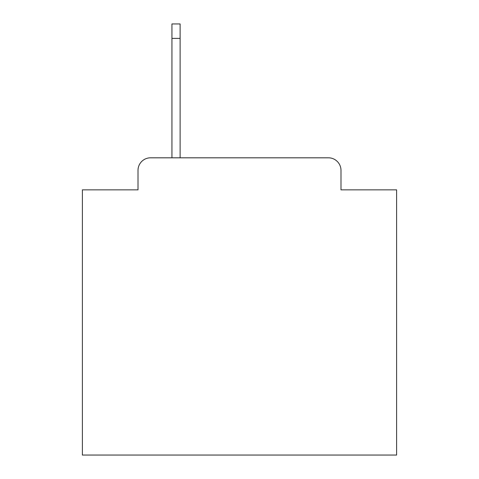 <?xml version="1.0" encoding="UTF-8"?>
<svg xmlns="http://www.w3.org/2000/svg" width="479" height="479" viewBox="0 0 479 479"><rect width="100%" height="100%" fill="white"/><g stroke="black" fill="none" stroke-linecap="round" stroke-linejoin="round"><path stroke-width="0.72" d="M138.012 170.374L138.012 189.852L138.012 170.374A12.568 12.568 0 0 1 150.58 157.807L171.943 157.807L171.943 23.95L180.116 23.95L180.116 38.404L171.943 38.404M340.988 189.852L340.988 170.374L340.988 189.852L396.606 189.852L396.606 455.05L82.394 455.05L82.394 189.852L138.012 189.852M340.988 170.374A12.568 12.568 0 0 0 328.42 157.807L150.58 157.807M180.116 38.404L180.116 157.807L328.42 157.807"/></g></svg>
